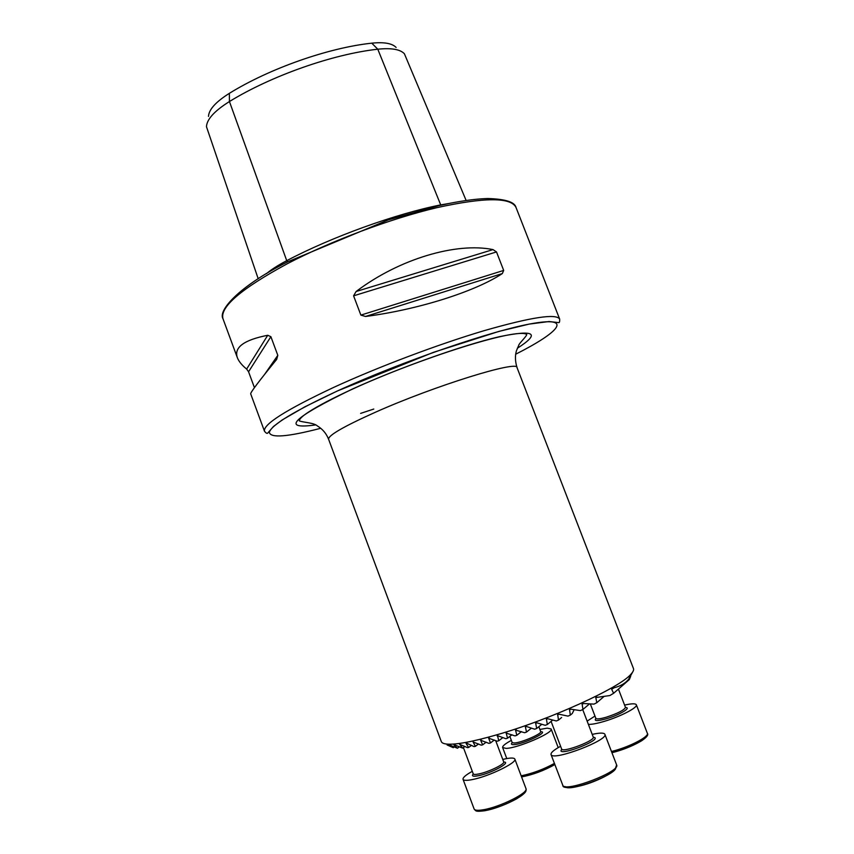 <?xml version="1.0" encoding="UTF-8"?>
<svg xmlns="http://www.w3.org/2000/svg" width="854" height="854" viewBox="0 0 854 854"><rect width="100%" height="100%" fill="white"/><g stroke="black" fill="none" stroke-linecap="round" stroke-linejoin="round"><path stroke-width="1.28" d="M266.469 273.654C271.22 269.608 277.977 265.284 286.731 260.673C331.459 237.038 395.744 213.81 440.707 204.896L440.461 205.291M633.454 668.533C633.988 669.899 633.166 671.778 630.989 674.148C620.292 687.491 549.965 719.687 496.601 734.867C472.465 741.784 455.887 744.859 446.877 744.09C443.674 743.759 441.806 742.905 441.294 741.528L328.598 439.266C328.128 435.465 343.65 426.488 375.162 412.343C434.803 385.698 518.73 359.822 517.054 367.679L633.454 668.533M632.611 672.109L628.768 679.111C625.491 683.189 620.655 686.061 614.272 687.726L611.656 689.263L613.61 693.288L609.873 695.54L595.814 697.537L596.786 702.703L594 704.123L583.88 703.515L582.129 704.091L582.94 709.46L580.442 710.613L571.166 709.226L569.533 709.685L570.323 715.118L568.006 716.122L559.221 714.254L557.683 714.649L558.505 720.082L556.317 720.968L547.894 718.78L546.421 719.1L547.318 724.502L545.236 725.302L537.081 722.868L535.671 723.135L536.664 728.483L534.679 729.209L526.747 726.583L525.391 726.807L526.502 732.081L524.612 732.721L515.56 730.127L516.809 735.305L514.994 735.892L506.166 733.138L507.564 738.198L505.846 738.71L497.487 735.636L498.779 740.76L497.145 741.208L488.691 738.198L490.463 742.969L488.926 743.364L480.653 740.247L482.649 744.848L481.208 745.168L473.095 741.966L475.368 746.353L474.034 746.599L467.053 743.386L466.113 743.546L468.665 747.463L467.458 747.634L459.644 744.304L462.644 748.125L454.744 744.966L453.997 745.008L457.424 748.243L449.727 745.008L453.239 747.666L447.112 744.966M613.61 693.288L629.313 679.592L630.668 676.357M559.68 319.14C559.776 321.798 559.391 322.961 558.527 322.598L549.047 321.531L529.245 324.082L499.067 331.363L433.384 352.36L337.223 391.036L304.803 406.846L282.194 419.954L273.472 426.488L267.729 433.063C267.163 433.8 266.085 433.202 264.494 431.27C262.84 424.502 285.909 409.877 333.679 387.396C378.258 366.91 438.561 344.183 484.325 330.615C531.316 317.144 556.434 313.322 559.68 319.14L516.04 207.511C514.834 202.067 505.451 199.067 487.89 198.523C477.557 198.79 464.907 200.38 449.951 203.284L438.358 205.771L388.367 219.862L287.659 261.826M356.107 291.513C399.181 258.869 456.399 242.088 493.014 249.592L496.505 251.93L503.679 270.419L502.333 273.568C475.497 291.385 418.492 309.628 365.555 316.471L360.879 315.105L353.588 295.826L356.107 291.513L493.014 249.592M254.439 387.652L248.567 371.778L246.646 369.077C241.906 365.224 238.8 361.413 237.337 357.655C233.847 347.397 243.977 339.935 267.74 335.28L270.878 336.679L277.806 355.339L276.685 359.385C259.136 380.959 250.468 392.434 250.681 393.822L264.494 431.27M208.483 116.432C208.846 109.59 215.795 101.893 229.352 93.342C269.512 68.469 328.726 47.696 371.778 43.17L377.788 49.212L440.707 204.896L448.873 203.498M396.107 47.44C392.21 43.351 384.097 41.921 371.778 43.17M258.207 278.778L206.465 126.702C206.828 119.314 214.482 110.924 229.438 101.541C271.284 75.782 333.092 54.069 377.788 49.212C391.345 47.803 400.206 49.319 404.39 53.749L466.135 200.476M502.899 737.536L498.779 740.76M494.306 740.012L490.463 742.969M486.172 742.158L482.649 744.848M478.528 743.962L475.368 746.353M471.419 745.393L468.665 747.463M464.907 746.439L462.644 748.125M459.078 747.015L457.424 748.243M454.082 747.047L453.239 747.666M511.962 734.739L507.564 738.198M521.452 731.611L516.809 735.305M531.401 728.142L526.502 732.081M541.82 724.299L536.664 728.483M552.73 720.061L547.318 724.502M561.622 717.499L558.505 720.082M574.134 709.727L572.276 713.474L570.323 715.118M589.409 703.963L582.94 709.46M604.056 696.448L596.786 702.703M502.76 759.441L504.821 758.96C510.799 757.701 514.14 757.744 514.845 759.078C517.471 762.515 488.915 776.414 472.508 779.542C466.807 780.684 463.647 780.609 463.039 779.307C462.708 777.62 465.793 774.952 472.294 771.333M539.877 729.465L547.211 728.142L551.118 728.964C554.075 732.519 517.716 748.264 506.091 748.392L502.622 747.538C502.344 746.054 505.258 743.674 511.354 740.386M624.594 705.094C631.597 703.504 635.515 703.397 636.347 704.785C638.119 707.443 620.036 716.805 603.81 721.502C596.797 723.551 591.662 724.512 588.395 724.384M587.146 721.128L594.971 716.058M592.217 734.387C598.803 732.913 602.903 732.711 604.504 733.799L604.867 734.291C608.881 739.927 554.193 760.871 551.214 754.84L551.033 754.53C550.659 752.726 553.83 749.983 560.566 746.289M229.352 93.342L229.438 101.541L286.731 260.673L287.809 261.751M515.635 354.239C559.413 332.131 573.29 316.546 533.355 323.356C494.146 329.836 401.423 361.562 337.277 391.036C293.947 411.276 271.305 425.036 269.341 432.316C270.387 438.262 287.52 436.906 320.73 428.281M315.5 424.929C280.443 429.84 292.762 417.873 352.456 389.018C398.53 367.999 463.167 345.059 499.227 336.732C534.764 329.398 540.795 333.241 517.332 348.261M237.337 357.655L223.011 318.82C219.585 307.216 241.031 288.844 287.371 263.705C330.701 241.041 390.545 218.624 436.896 207.661C484.624 197.178 511.002 197.125 516.04 207.511M373.796 409.045L360.623 413.389M502.333 273.568L365.555 316.471M503.679 270.419L360.879 315.105M496.505 251.93L353.588 295.826M277.806 355.339L264.569 374.447M270.878 336.679L248.567 371.778M267.74 335.28L246.646 369.077M497.818 735.593L497.188 736.073M489.278 737.995L488.691 738.443M481.197 740.076L480.653 740.482M506.796 732.881L506.134 733.394M516.222 729.85L515.528 730.394M526.075 726.498L525.349 727.074M536.376 722.794L535.618 723.402M547.158 718.726L546.368 719.367M558.441 714.243L557.619 714.915M570.333 709.247L569.469 709.962M582.972 703.6L582.065 704.358M596.732 696.96L595.75 697.803M612.862 688.228L611.656 689.263M483.78 809.677C500.348 806.902 528.829 792.629 526 788.658C526.342 791.455 526.224 792.715 516.574 798.853C506.091 804.553 495.523 808.514 484.869 810.734C475.187 811.908 476.03 811.054 474.119 808.994C474.803 810.467 478.016 810.702 483.78 809.677M525.125 791.092C526.598 795.191 500.487 808.087 485.339 810.606M503.732 762.056C512.016 761.971 491.402 773.222 478.56 775.688C473.063 776.734 471.301 776.147 473.287 773.937M463.402 747.56L473.233 773.831C473.596 774.589 475.475 774.631 478.87 773.937C488.499 772.069 505.194 763.967 503.7 761.928L495.662 740.589M540.71 731.75C549.837 731.547 523.011 744.4 513.702 744.635C511.279 744.731 510.799 744.069 512.251 742.649L514.247 742.991C521.153 742.852 542.354 733.671 540.678 731.568L540.71 731.75M521.57 776.926C532.896 774.759 543.987 770.639 554.833 764.554C543.913 770.65 532.821 774.77 521.559 776.884M521.153 775.827C532.458 773.51 543.539 769.369 554.406 763.423M611.475 751.499L614.965 750.57C631.287 746.033 649.296 736.361 647.364 733.319C648.666 734.771 646.798 737.215 641.77 740.674C634.725 744.966 626.067 748.638 615.798 751.691L611.934 752.705M646.51 735.561C647.61 738.635 630.946 747.463 615.98 751.616M625.502 707.528C631.992 707.507 619.331 715.044 606.5 718.737C597.234 721.267 593.701 721.182 595.921 718.47L595.846 718.342C596.594 719.356 600.106 718.972 606.383 717.179C617.997 713.314 624.37 710.048 625.47 707.368L625.502 707.507M562.658 785.178L562.861 785.531C566.17 792.416 620.954 771.397 616.62 764.917L615.008 769.614C610.813 773.585 603.65 777.599 593.519 781.634C575.169 788.872 562.327 788.466 562.999 785.819L551.033 754.53M593.284 737.183L594.811 737.621C599.561 740.546 563.288 754.883 560.961 750.997L561.633 749.086M551.097 721.406L561.718 749.214C563.693 752.641 595.537 740.407 593.252 737.098L582.716 709.567M615.723 767.5C617.666 774.204 568.049 792.832 565.049 786.523M517.054 367.679C515.154 361.498 514.941 355.883 516.414 350.845L518.634 345.55C518.805 343.554 526.502 336.604 526.747 334.501C517.524 327.039 418.054 358.99 352.745 388.986C333.017 398.028 318.275 405.725 308.518 412.087C302.497 415.983 299.434 418.908 299.316 420.894C303.458 422.527 314.005 422.687 317.4 425.954C322.641 429.124 326.367 433.565 328.598 439.266M628.768 679.111L630.989 674.148M449.556 745.296L446.877 744.09M223.011 318.82C217.823 310.771 238.245 286.731 287.36 261.986M514.845 759.078L526 788.658M463.039 779.307L474.119 808.994M502.622 747.538L506.774 758.576M509.849 736.394L512.154 742.5M538.842 726.722L540.678 731.568M551.118 728.964L558.206 747.613M636.347 704.785L647.364 733.319M618.424 689.093L625.47 707.368M590.349 704.016L595.846 718.342M604.867 734.291L616.62 764.917"/></g></svg>
